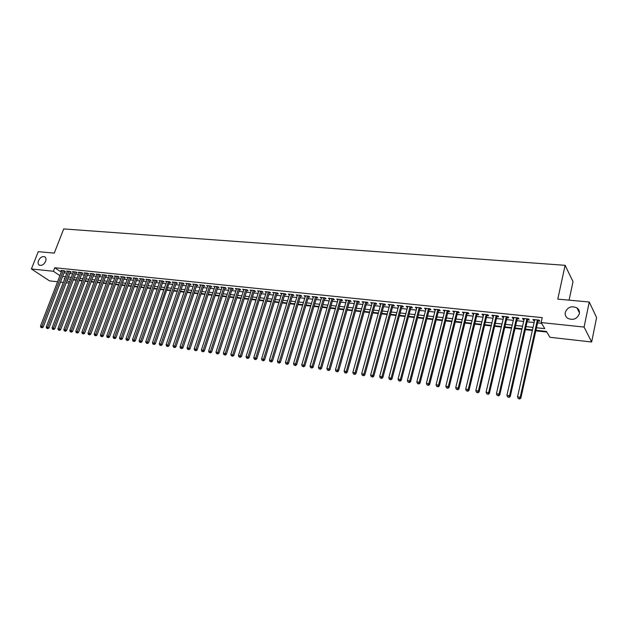 <?xml version="1.0" encoding="UTF-8"?>
<svg xmlns="http://www.w3.org/2000/svg" width="628" height="628" viewBox="0 0 628 628"><rect width="100%" height="100%" fill="white"/><g stroke="black" fill="none" stroke-linecap="round" stroke-linejoin="round"><path stroke-width="0.94" d="M45.608 261.334C43.968 264.537 41.919 265.825 39.462 265.22C38.049 264.372 37.727 262.842 38.481 260.636C40.121 257.441 42.178 256.153 44.635 256.774C46.032 257.613 46.354 259.136 45.608 261.334M579.338 313.757C577.014 319.048 573.144 320.563 567.72 318.317C565.655 316.818 564.839 314.84 565.263 312.375C567.602 307.084 571.488 305.593 576.928 307.885C578.945 309.369 579.746 311.331 579.338 313.757M569.078 300.153L573.019 281.658L565.114 265.314L63.703 228.93L54.275 253.115L38.245 251.655L31.4 268.957L53.404 271.265L59.919 275.661M565.114 265.314L557.782 299.124L589.252 301.997L596.6 317.611L591.655 341.993L549.916 337.283L546.431 331.427L535.92 330.273M73.358 279.931L76.278 280.253M79.207 280.583L82.174 280.904M85.118 281.226L88.124 281.556M91.076 281.886L94.122 282.223M97.081 282.545L100.182 282.883M103.149 283.212L106.289 283.558M109.264 283.887L112.451 284.241M115.434 284.562L118.668 284.924M121.667 285.253L124.948 285.614M127.947 285.944L131.283 286.313M134.29 286.643L137.673 287.012M140.688 287.341L144.118 287.726M147.148 288.056L150.634 288.44M153.664 288.77L157.196 289.163M160.242 289.5L163.829 289.893M166.883 290.23L170.526 290.631M173.587 290.968L177.277 291.368M180.346 291.706L184.098 292.122M187.175 292.46L190.983 292.876M194.068 293.221L197.93 293.645M201.023 293.983L204.948 294.414M208.049 294.76L212.029 295.199M215.145 295.537L219.18 295.984M222.304 296.33L226.402 296.777M229.534 297.123L233.695 297.578M236.834 297.923L241.05 298.386M244.206 298.74L248.492 299.211M251.647 299.556L255.996 300.035M259.168 300.38L263.579 300.867M266.759 301.22L271.241 301.715M274.428 302.06L278.981 302.563M282.176 302.916L286.792 303.426M289.995 303.779L294.689 304.29M297.9 304.643L302.665 305.169M305.883 305.522L310.719 306.056M313.953 306.409L318.859 306.951M322.101 307.312L327.078 307.853M330.336 308.215L335.391 308.772M338.649 309.133L343.791 309.698M347.056 310.059L352.269 310.632M355.55 310.993L360.849 311.574M364.138 311.935L369.515 312.524M372.812 312.893L378.268 313.49M381.581 313.859L387.123 314.463M390.443 314.832L396.072 315.452M399.4 315.813L405.115 316.449M408.451 316.81L414.26 317.454M417.604 317.823L423.507 318.467M426.859 318.836L432.857 319.495M436.217 319.872L442.308 320.539M445.676 320.908L451.862 321.591M455.245 321.96L461.525 322.651M464.916 323.028L471.298 323.726M474.705 324.103L481.181 324.817M484.596 325.194L491.182 325.916M494.605 326.293L501.293 327.031M504.724 327.408L511.522 328.154M514.96 328.53L521.876 329.292M525.322 329.676L532.34 330.446M535.802 330.83L546.792 332.039M69.111 283.071L66.23 282.749M63.31 282.419L60.476 282.105M57.564 281.776L49.51 280.865L31.4 268.957M64.551 271.5L65.547 271.61L64.339 270.77L60.9 270.417L61.725 270.982M70.297 272.105L71.309 272.207L70.1 271.375L66.631 271.013L67.463 271.586M76.098 272.709L77.118 272.811L75.917 271.979L72.416 271.61L73.256 272.191M81.954 273.321L82.982 273.423L81.781 272.583L78.257 272.222L79.097 272.811M87.857 273.934L88.893 274.044L87.692 273.204L84.136 272.835L84.992 273.431M93.815 274.562L94.859 274.664L93.666 273.824L90.079 273.447L90.934 274.051M99.821 275.182L100.873 275.3L99.687 274.444L96.068 274.075L96.932 274.687M105.881 275.818L106.948 275.928L105.763 275.08L102.113 274.703L102.984 275.323M111.996 276.453L113.071 276.571L111.894 275.716L108.204 275.331L109.084 275.967M118.166 277.105L119.249 277.215L118.072 276.359L114.359 275.975L115.246 276.618M124.391 277.749L125.482 277.866L124.313 277.011L120.56 276.618L121.455 277.27M130.671 278.408L131.778 278.526L130.608 277.662L126.825 277.27L127.727 277.929M137.006 279.067L138.121 279.185L136.967 278.322L133.144 277.921L134.054 278.604M143.404 279.735L144.526 279.853L143.372 278.989L139.518 278.589L140.437 279.272M149.857 280.41L150.995 280.528L149.849 279.664L145.955 279.256L146.881 279.955M156.372 281.093L157.518 281.211L156.372 280.339L152.447 279.931L153.381 280.645M162.942 281.776L164.104 281.901L162.966 281.022L159.002 280.614L159.944 281.336M169.576 282.474L170.745 282.592L169.615 281.713L165.619 281.297L166.569 282.035M176.272 283.173L177.457 283.291L176.335 282.412L172.292 281.996L173.25 282.741M183.031 283.88L184.224 284.005L183.109 283.118L179.035 282.694L180.001 283.456M189.86 284.586L191.053 284.712L189.946 283.825L185.833 283.401L186.814 284.178M196.745 285.308L197.953 285.434L196.854 284.547L192.702 284.115L193.683 284.9M203.692 286.038L204.916 286.164L203.825 285.269L199.633 284.837L200.622 285.638M210.718 286.768L211.95 286.894L210.859 285.999L206.628 285.559L207.633 286.384M217.798 287.506L219.046 287.64L217.971 286.737L213.693 286.297L214.705 287.129M224.957 288.26L226.213 288.385L225.138 287.483L220.828 287.035L221.849 287.891M232.179 289.013L233.451 289.147L232.384 288.236L228.027 287.789L229.055 288.652M239.472 289.775L240.752 289.908L239.7 288.998L235.304 288.542L236.34 289.43M246.835 290.544L248.131 290.678L247.087 289.767L242.644 289.304L243.688 290.207M254.544 290.544L250.062 290.073L251.114 290.992L251.349 290.207L230.861 354.38L233.844 355.472L254.481 290.67L255.58 291.455L254.269 291.321M261.782 292.106L263.108 292.24L262.072 291.321L257.551 290.85L258.618 291.769M269.365 292.891L270.699 293.033L269.679 292.114L265.11 291.635L266.194 292.562M277.026 293.692L278.377 293.833L277.364 292.915L272.748 292.436L273.847 293.362M284.767 294.501L286.125 294.642L285.128 293.716L280.457 293.237L281.572 294.171M292.577 295.317L293.959 295.466L292.962 294.532L288.252 294.045L289.375 294.987M300.474 296.141L301.864 296.29L300.883 295.356L296.118 294.862L297.264 295.812M308.45 296.973L309.855 297.123L308.882 296.188L304.07 295.686L305.232 296.644M316.504 297.821L317.925 297.97L316.959 297.028L312.1 296.526L313.278 297.484M324.645 298.669L326.073 298.818L325.123 297.876L320.217 297.366L321.403 298.331M332.864 299.525L334.316 299.682L333.374 298.732L328.413 298.214L329.621 299.187M341.177 300.396L342.637 300.545L341.711 299.595L336.694 299.077L337.919 300.058M349.568 301.275L351.044 301.424L350.134 300.474L345.062 299.949L346.303 300.93M358.054 302.154L359.546 302.311L358.643 301.361L353.525 300.828L354.773 301.817M366.619 303.057L368.134 303.214L367.239 302.249L362.066 301.715L363.337 302.712M375.285 303.96L376.808 304.117L375.929 303.159L370.708 302.61L371.988 303.614M384.038 304.87L385.584 305.035L384.713 304.07L379.438 303.52L380.741 304.525M392.893 305.797L394.447 305.962L393.591 304.988L388.253 304.439L389.58 305.451M401.834 306.731L403.411 306.896L402.572 305.922L397.171 305.365L398.513 306.386M410.877 307.673L412.47 307.846L411.638 306.864L406.183 306.299L407.541 307.327M420.014 308.631L421.624 308.795L420.815 307.822L415.296 307.249L416.678 308.285M429.254 309.596L430.879 309.769L430.086 308.78L424.512 308.207L425.902 309.243M438.595 310.57L440.244 310.742L439.459 309.761L433.822 309.172L435.235 310.216M448.039 311.559L449.703 311.731L448.934 310.742L443.235 310.154L444.671 311.205M457.592 312.556L459.272 312.728L458.519 311.739L452.757 311.143L454.209 312.202M467.248 313.56L468.943 313.741L468.213 312.744L462.381 312.14L463.856 313.207M477.013 314.581L478.732 314.761L478.01 313.764L472.123 313.152L473.614 314.228M486.888 315.617L488.623 315.798L487.925 314.793L481.966 314.173L482.673 315.178L483.481 315.256M496.874 316.661L498.632 316.842L497.949 315.837L491.92 315.209L492.619 316.214L493.459 316.3M506.977 317.713L508.759 317.901L508.091 316.889L501.992 316.253L502.667 317.266L503.554 317.36M517.197 318.781L518.995 318.969L518.351 317.956L512.181 317.313L512.841 318.325L513.767 318.42M527.536 319.864L529.357 320.052L528.729 319.032L522.488 318.388L523.124 319.401L524.09 319.503M536.485 327.745L544.774 328.64L541.148 322.556L542.239 317.635L54.769 267.732L61.277 272.144M64.009 272.913L66.843 273.211M69.755 273.518L72.636 273.824M75.556 274.13L78.476 274.444M81.412 274.75L84.372 275.064M87.316 275.378L90.322 275.692M93.274 276.006L96.32 276.328M99.279 276.634L102.372 276.964M105.339 277.278L108.479 277.607M111.454 277.921L114.641 278.259M117.624 278.573L120.859 278.918M123.849 279.232L127.131 279.578M130.137 279.892L133.466 280.245M136.472 280.567L139.848 280.92M142.87 281.242L146.3 281.603M149.323 281.917L152.8 282.286M155.838 282.608L159.371 282.977M162.409 283.299L165.996 283.675M169.05 284.005L172.684 284.382M175.746 284.712L179.435 285.096M182.505 285.418L186.249 285.819M189.326 286.14L193.126 286.541M196.219 286.87L200.073 287.279M203.166 287.6L207.083 288.017M210.192 288.346L214.164 288.762M217.272 289.092L221.307 289.516M224.431 289.846L228.521 290.277M231.654 290.607L235.814 291.047M238.954 291.376L243.169 291.824M246.317 292.161L250.596 292.609M253.751 292.946L258.1 293.402M261.264 293.739L265.675 294.202M268.855 294.54L273.329 295.011M276.516 295.348L281.061 295.827M284.256 296.165L288.872 296.651M292.075 296.989L296.754 297.484M299.964 297.821L304.721 298.324M307.94 298.661L312.768 299.171M316.002 299.517L320.9 300.027M324.142 300.372L329.119 300.898M332.369 301.244L337.417 301.778M340.674 302.115L345.808 302.657M349.074 303.002L354.278 303.552M357.56 303.897L362.851 304.454M366.132 304.808L371.501 305.373M374.798 305.718L380.254 306.291M383.559 306.645L389.093 307.225M392.406 307.579L398.034 308.175M401.355 308.521L407.07 309.125M410.398 309.478L416.199 310.091M419.543 310.444L425.431 311.064M428.783 311.417L434.764 312.045M438.124 312.406L444.208 313.042M447.576 313.403L453.746 314.055M457.129 314.408L463.401 315.075M466.785 315.429L473.159 316.104M476.558 316.457L483.026 317.14M486.433 317.501L493.011 318.2M496.426 318.561L503.106 319.26M506.537 319.621L513.319 320.343M516.758 320.704L523.658 321.434M527.096 321.795L534.106 322.533M537.56 322.902L541.611 323.326M537.992 320.955L539.837 321.144L539.224 320.123L532.913 319.471L533.533 320.484L534.538 320.594M589.252 301.997L584.079 327.07L591.655 341.993M54.769 267.732L53.404 271.265M541.148 322.556L584.079 327.07M62.659 276.43L65.493 276.736M68.413 277.05L71.286 277.364M74.214 277.678L77.134 277.992M80.062 278.314L83.029 278.636M85.973 278.95L88.98 279.279M91.924 279.601L94.977 279.931M97.937 280.253L101.029 280.583M103.997 280.904L107.137 281.25M110.12 281.572L113.307 281.917M116.29 282.239L119.524 282.584M122.515 282.914L125.796 283.267M128.795 283.589L132.131 283.95M135.138 284.28L138.521 284.641M141.536 284.971L144.966 285.34M147.996 285.669L151.474 286.046M154.512 286.376L158.044 286.761M161.09 287.09L164.669 287.475M167.723 287.805L171.366 288.205M174.427 288.535L178.117 288.935M181.186 289.265L184.93 289.673M188.015 290.003L191.815 290.419M194.9 290.748L198.762 291.172M201.863 291.502L205.78 291.926M208.881 292.263L212.861 292.695M215.969 293.033L220.004 293.472M223.128 293.81L227.226 294.249M230.358 294.587L234.511 295.042M237.659 295.38L241.874 295.835M245.022 296.18L249.308 296.644M252.464 296.989L256.813 297.452M259.984 297.798L264.396 298.276M267.575 298.622L272.05 299.109M275.237 299.454L279.79 299.941M282.985 300.294L287.6 300.788M290.803 301.134L295.49 301.644M298.708 301.99L303.465 302.508M306.684 302.861L311.519 303.379M314.746 303.732L319.652 304.258M322.894 304.611L327.871 305.153M331.121 305.506L336.176 306.048M339.442 306.401L344.576 306.959M347.841 307.312L353.054 307.877M356.335 308.23L361.626 308.803M364.915 309.164L370.284 309.745M373.582 310.099L379.037 310.695M382.35 311.048L387.892 311.653M391.205 312.014L396.833 312.618M400.162 312.98L405.876 313.6M409.213 313.961L415.014 314.589M418.358 314.95L424.253 315.594M427.605 315.955L433.595 316.598M436.962 316.967L443.046 317.627M446.414 317.988L452.6 318.663M455.975 319.024L462.255 319.707M465.646 320.076L472.02 320.767M475.42 321.128L481.904 321.834M485.311 322.203L491.897 322.918M495.311 323.287L502 324.009M505.43 324.378L512.22 325.116M515.659 325.492L522.567 326.238M526.013 326.607L533.031 327.369M64.786 278.573L64.142 278.502L64.676 278.863M67.094 280.496L69.48 282.098M532.466 329.896L525.448 329.127M521.994 328.75L515.086 327.989M511.647 327.612L504.849 326.866M501.419 326.489L494.731 325.751M491.308 325.382L484.722 324.66M481.315 324.284L474.831 323.569M471.432 323.2L465.05 322.502M461.659 322.125L455.379 321.434M451.995 321.065L445.809 320.39M442.442 320.013L436.35 319.346M432.99 318.977L426.993 318.325M423.641 317.956L417.746 317.305M414.401 316.936L408.593 316.3M405.256 315.939L399.534 315.311M396.205 314.942L390.577 314.322M387.264 313.961L381.714 313.356M378.409 312.987L372.946 312.391M369.649 312.03L364.271 311.441M360.982 311.08L355.691 310.499M352.41 310.138L347.198 309.565M343.924 309.204L338.79 308.646M335.533 308.285L330.477 307.728M327.219 307.375L322.243 306.825M319 306.472L314.094 305.93M310.86 305.577L306.032 305.043M302.806 304.69L298.049 304.172M294.83 303.819L290.144 303.3M286.933 302.955L282.317 302.445M279.122 302.092L274.577 301.597M271.39 301.244L266.908 300.757M263.729 300.404L259.317 299.917M256.146 299.572L251.797 299.093M248.633 298.747L244.355 298.276M241.199 297.931L236.984 297.468M233.836 297.123L229.683 296.667M226.551 296.322L222.453 295.874M219.329 295.529L215.294 295.089M212.178 294.744L208.198 294.312M205.089 293.967L201.172 293.543M198.079 293.197L194.217 292.774M191.132 292.436L187.325 292.02M184.247 291.682L180.495 291.274M177.426 290.937L173.736 290.529M170.675 290.191L167.032 289.791M163.979 289.461L160.391 289.068M157.353 288.731L153.821 288.346M150.783 288.009L147.297 287.632M144.275 287.294L140.845 286.918M137.822 286.588L134.439 286.219M131.433 285.889L128.104 285.52M125.098 285.191L121.816 284.829M118.825 284.5L115.591 284.146M112.608 283.825L109.413 283.471M106.438 283.142L103.298 282.796M100.331 282.474L97.238 282.137M94.278 281.807L91.225 281.477M88.273 281.148L85.267 280.818M82.323 280.496L79.364 280.174M76.428 279.853L73.507 279.531M70.579 279.209L67.706 278.895M533.737 319.558L533.533 320.484M523.336 318.474L523.124 319.401M513.052 317.407L512.841 318.325M502.887 316.347L502.667 317.266M492.831 315.303L492.619 316.214M482.893 314.275L482.673 315.178M473.065 313.246L472.845 314.149M463.346 312.242L463.126 313.137M453.738 311.245L453.518 312.132M444.239 310.256L444.012 311.135M434.835 309.274L434.615 310.154M425.541 308.309L425.313 309.18M416.348 307.359L416.121 308.222M407.25 306.409L407.023 307.273M398.254 305.475L398.019 306.331M389.352 304.549L389.117 305.404M380.544 303.638L380.309 304.486M371.831 302.727L371.595 303.575M363.204 301.833L362.968 302.672M354.671 300.945L354.435 301.778M346.224 300.066L345.989 300.898M337.872 299.203L337.629 300.027M329.598 298.339L329.362 299.164M321.418 297.491L321.175 298.308M313.309 296.651L313.074 297.46M305.294 295.812L305.051 296.62M297.35 294.987L297.107 295.796M289.492 294.171L289.249 294.972M281.713 293.362L281.47 294.155M274.012 292.562L273.761 293.355M266.382 291.769L266.139 292.554M258.83 290.984L258.579 291.769M537.38 319.935L520.204 397.249L517.527 396.849L534.75 319.66M538.212 320.021L520.863 398.121L520.204 397.249L519.301 398.717L518.233 398.56L519.301 398.717M519.568 399.07L520.863 398.121M517.527 396.849L518.233 398.56M526.9 318.843L509.559 395.671L506.922 395.279L524.302 318.577M527.755 318.93L510.25 396.543L509.559 395.671L508.672 397.139L507.62 396.975L508.672 397.139M508.947 397.485L510.25 396.543M506.922 395.279L507.62 396.975M516.546 317.768L499.048 394.109L496.434 393.725L513.979 317.501M517.417 317.862L499.755 394.981L499.048 394.109L498.177 395.569L497.133 395.412L498.177 395.569M498.459 395.915L499.755 394.981M496.434 393.725L497.133 395.412M506.309 316.708L488.655 392.571L486.08 392.194L503.766 316.441M507.204 316.795L489.377 393.442L488.655 392.571L487.799 394.023L486.763 393.874L487.799 394.023M488.089 394.368L489.377 393.442M486.08 392.194L486.763 393.874M496.191 315.656L478.387 391.048L475.836 390.671L493.679 315.389M497.101 315.751L479.133 391.919L478.387 391.048L477.539 392.492L476.519 392.343L477.539 392.492M477.837 392.838L479.133 391.919M475.836 390.671L476.519 392.343M486.182 314.612L468.237 389.548L465.717 389.172L483.701 314.353M487.116 314.707L468.998 390.412L468.237 389.548L467.405 390.985L466.392 390.836L467.405 390.985M467.703 391.33L468.998 390.412M465.717 389.172L466.392 390.836M476.291 313.584L458.205 388.065L455.716 387.696L473.834 313.333M477.241 313.686L458.982 388.92L458.205 388.065L457.38 389.493L456.383 389.344L457.38 389.493M457.694 389.831L458.982 388.92M455.716 387.696L456.383 389.344M466.51 312.571L448.29 386.589L445.825 386.228L464.084 312.312M467.475 312.666L449.083 387.452L448.29 386.589L447.474 388.018L446.492 387.869L447.474 388.018M447.795 388.355L449.083 387.452M445.825 386.228L446.492 387.869M456.839 311.567L438.485 385.137L436.052 384.776L454.437 311.315M457.82 311.669L439.294 386L438.485 385.137L437.685 386.558L436.711 386.408L437.685 386.558M438.006 386.895L439.294 386M436.052 384.776L436.711 386.408M447.269 310.57L428.791 383.7L426.388 383.347L444.899 310.326M448.274 310.672L429.623 384.564L428.791 383.7L427.998 385.113L427.04 384.964L427.998 385.113M428.335 385.451L429.623 384.564M426.388 383.347L427.04 384.964M437.81 309.588L419.206 382.287L416.827 381.934L435.463 309.345M438.831 309.69L420.054 383.135L419.206 382.287L418.429 383.684L417.479 383.543L418.429 383.684M418.766 384.022L420.054 383.135M416.827 381.934L417.479 383.543M428.453 308.615L409.731 380.882L407.384 380.529L426.129 308.372M429.489 308.725L410.594 381.73L409.731 380.882L408.961 382.271L408.027 382.13L408.961 382.271M409.307 382.617L410.594 381.73M407.384 380.529L408.027 382.13M419.198 307.649L400.366 379.493L398.042 379.147L416.906 307.414M420.258 307.759L401.237 380.34L400.366 379.493L399.604 380.882L398.678 380.741L399.604 380.882M399.958 381.22L401.237 380.34M398.042 379.147L398.678 380.741M410.045 306.7L391.103 378.119L388.803 377.781L407.776 306.464M411.112 306.809L391.99 378.967L391.103 378.119L390.349 379.5L389.431 379.359L390.349 379.5M390.702 379.838L391.99 378.967M388.803 377.781L389.431 379.359M400.994 305.757L381.934 376.761L379.665 376.423L398.741 305.53M402.077 305.875L382.837 377.609L381.934 376.761L381.196 378.135L380.285 378.001L381.196 378.135M381.557 378.472L382.837 377.609M379.665 376.423L380.285 378.001M392.037 304.831L372.875 375.418L370.622 375.089L389.807 304.596M393.136 304.941L373.786 376.266L372.875 375.418L372.145 376.784L371.242 376.651L372.145 376.784M372.514 377.122L373.786 376.266M370.622 375.089L371.242 376.651M383.174 303.905L363.91 374.092L361.689 373.762L380.968 303.677M384.289 304.023L364.837 374.932L363.91 374.092L363.188 375.45L362.301 375.316L363.188 375.45M363.565 375.787L364.837 374.932M361.689 373.762L362.301 375.316M374.406 302.994L355.048 372.781L352.842 372.451L372.223 302.767M375.528 303.112L355.99 373.621L355.048 372.781L354.333 374.131L353.454 373.998L354.333 374.131M354.71 374.469L355.99 373.621M352.842 372.451L353.454 373.998M365.731 302.092L346.271 371.478L344.097 371.156L363.573 301.872M366.87 302.217L347.229 372.318L346.271 371.478L345.573 372.828L344.701 372.694L345.573 372.828M345.957 373.158L347.229 372.318M344.097 371.156L344.701 372.694M357.144 301.204L337.597 370.19L335.446 369.876L355.008 300.985M358.298 301.322L338.563 371.03L337.597 370.19L336.906 371.533L336.043 371.407L336.906 371.533M337.291 371.87L338.563 371.03M335.446 369.876L336.043 371.407M348.65 300.317L329.017 368.919L326.882 368.605L346.538 300.098M349.82 300.443L329.99 369.759L329.017 368.919L328.334 370.253L327.478 370.127L328.334 370.253M328.727 370.591L329.99 369.759M326.882 368.605L327.478 370.127M340.243 299.446L320.523 367.663L318.412 367.349L338.154 299.226M341.42 299.572L321.512 368.495L320.523 367.663L319.848 368.989L319.008 368.864L319.848 368.989M320.249 369.327L321.512 368.495M318.412 367.349L319.008 368.864M331.922 298.583L312.124 366.422L310.036 366.108L329.857 298.371M333.115 298.708L313.121 367.254L312.124 366.422L311.457 367.741L310.625 367.615L311.457 367.741M311.857 368.071L313.121 367.254M310.036 366.108L310.625 367.615M323.687 297.727L303.811 365.19L301.746 364.884L321.646 297.515M324.896 297.853L304.823 366.014L303.811 365.19L303.151 366.501L302.327 366.383L303.151 366.501M303.56 366.831L304.823 366.014M301.746 364.884L302.327 366.383M315.539 296.879L295.584 363.965L293.535 363.667L313.513 296.667M316.755 297.005L296.604 364.797L295.584 363.965L294.932 365.276L294.116 365.158L294.932 365.276M295.341 365.606L296.604 364.797M293.535 363.667L294.116 365.158M307.477 296.039L287.436 362.764L285.418 362.466L305.475 295.835M308.701 296.173L288.472 363.588L287.436 362.764L286.8 364.067L285.991 363.942L286.8 364.067M287.216 364.397L288.472 363.588M285.418 362.466L285.991 363.942M299.493 295.215L279.382 361.571L277.38 361.273L297.507 295.003M300.726 295.341L280.426 362.395L279.382 361.571L278.754 362.866L277.953 362.749L278.754 362.866M279.17 363.196L280.426 362.395M277.38 361.273L277.953 362.749M291.588 294.391L271.406 360.386L269.428 360.095L289.626 294.187M292.836 294.516L272.466 361.21L271.406 360.386L270.786 361.681L269.993 361.563L270.786 361.681M271.21 362.003L272.466 361.21M269.428 360.095L269.993 361.563M283.762 293.574L263.517 359.216L261.554 358.926L281.815 293.378M285.018 293.708L264.584 360.04L263.517 359.216L262.904 360.503L262.119 360.386L262.904 360.503M263.328 360.833L264.584 360.04M261.554 358.926L262.119 360.386M276.014 292.774L255.706 358.062L253.767 357.772L274.091 292.57M277.286 292.907L256.781 358.878L255.706 358.062L255.094 359.342L254.324 359.224L255.094 359.342M255.525 359.663L256.781 358.878M253.767 357.772L254.324 359.224M268.344 291.973L247.974 356.916L246.05 356.633L266.437 291.777M269.624 292.106L249.057 357.732L247.974 356.916L247.369 358.188L246.608 358.078L247.369 358.188M247.809 358.517L249.057 357.732M246.05 356.633L246.608 358.078M260.753 291.188L240.32 355.786L238.42 355.503L258.862 290.992M262.041 291.321L241.411 356.594L240.32 355.786L239.723 357.049L238.962 356.94L239.723 357.049M240.163 357.371L241.411 356.594M238.42 355.503L238.962 356.94M253.233 290.403L232.745 354.655L232.156 355.919L231.402 355.809L232.156 355.919M232.596 356.249L233.844 355.472M230.861 354.38L231.402 355.809M245.784 289.634L225.24 353.548L223.38 353.274L243.939 289.437M247.094 289.775L226.347 354.357L225.24 353.548L224.659 354.804L223.913 354.694L224.659 354.804M225.107 355.126L226.347 354.357M223.38 353.274L223.913 354.694M238.412 288.864L217.814 352.449L215.969 352.175L236.583 288.676M239.723 289.021L218.929 353.258L217.814 352.449L217.241 353.697L216.503 353.588L217.241 353.697M217.688 354.019L218.929 353.258M215.969 352.175L216.503 353.588M231.112 288.103L210.459 351.358L208.629 351.091L229.299 287.914M232.423 288.268L211.589 352.167L210.459 351.358L209.893 352.606L209.163 352.496L209.893 352.606M210.349 352.928L211.589 352.167M208.629 351.091L209.163 352.496M223.882 287.357L203.182 350.283L201.368 350.008L222.084 287.169M225.193 287.53L204.312 351.083L203.182 350.283L202.624 351.515L201.902 351.413L202.624 351.515M203.079 351.837L204.312 351.083M201.368 350.008L201.902 351.413M216.723 286.611L195.967 349.215L194.178 348.948L214.941 286.423M218.042 286.8L197.114 350.016L195.967 349.215L195.418 350.448L194.704 350.338L195.418 350.448M195.873 350.769L197.114 350.016M194.178 348.948L194.704 350.338M209.626 285.873L188.832 348.155L187.058 347.888L207.86 285.693M210.945 286.07L189.978 348.956L188.832 348.155L188.29 349.38L187.576 349.278L188.29 349.38M188.745 349.702L189.978 348.956M187.058 347.888L187.576 349.278M202.601 285.143L181.759 347.103L180.001 346.844L200.85 284.963M203.927 285.355L182.913 347.904L181.759 347.103L181.225 348.328L180.519 348.226L181.225 348.328M181.688 348.65L182.913 347.904M180.001 346.844L180.519 348.226M195.638 284.421L174.757 346.067L173.022 345.808L193.911 284.241M196.972 284.641L175.918 346.868L174.757 346.067L174.231 347.284L173.532 347.182L174.231 347.284M174.694 347.606L175.918 346.868M173.022 345.808L173.532 347.182M188.745 283.699L167.825 345.039L166.098 344.788L187.034 283.526M190.08 283.935L168.995 345.84L167.825 345.039L167.299 346.256L166.608 346.154L167.299 346.256M167.77 346.57L168.995 345.84M166.098 344.788L166.608 346.154M181.916 282.993L160.956 344.026L159.245 343.767L180.22 282.82M183.258 283.236L162.134 344.819L160.956 344.026L160.438 345.235L159.755 345.133L160.438 345.235M160.909 345.549L162.134 344.819M159.245 343.767L159.755 345.133M175.149 282.294L154.15 343.014L152.463 342.762L173.469 282.113M176.492 282.537L155.336 343.806L154.15 343.014L153.64 344.215L152.965 344.12L153.64 344.215M154.119 344.536L155.336 343.806M152.463 342.762L152.965 344.12M168.445 281.595L147.415 342.017L145.743 341.773L166.781 281.423M169.599 281.713L148.608 342.81L147.415 342.017L146.913 343.218L146.238 343.116L146.913 343.218M147.384 343.532L148.608 342.81M145.743 341.773L146.238 343.116M161.812 280.904L140.743 341.028L139.078 340.784L160.156 280.732M163.154 281.171L141.936 341.813L140.743 341.028L140.24 342.221L139.573 342.119L140.24 342.221M140.719 342.535L141.936 341.813M139.078 340.784L139.573 342.119M155.226 280.221L134.125 340.046L132.484 339.803L153.593 280.049M156.584 280.496L135.326 340.831L134.125 340.046L133.631 341.24L132.979 341.137L133.631 341.24M134.117 341.554L135.326 340.831M132.484 339.803L132.979 341.137M148.71 279.539L127.578 339.081L125.945 338.837L147.085 279.374M150.068 279.829L128.787 339.858L127.578 339.081L127.092 340.258L126.44 340.164L127.092 340.258M127.57 340.572L128.787 339.858M125.945 338.837L126.44 340.164M142.25 278.871L121.086 338.115L119.477 337.88L140.641 278.706M143.608 279.162L122.303 338.9L121.086 338.115L120.607 339.293L119.964 339.199L120.607 339.293M121.094 339.607L122.303 338.9M119.477 337.88L119.964 339.199M135.852 278.204L114.657 337.165L113.064 336.93L134.259 278.039M137.21 278.502L115.882 337.942L114.657 337.165L114.178 338.335L113.542 338.241L114.178 338.335M114.673 338.649L115.882 337.942M113.064 336.93L113.542 338.241M129.501 277.545L108.291 336.223L106.705 335.988L127.931 277.38M130.867 277.851L109.515 337.001L108.291 336.223L107.82 337.385L107.184 337.291L107.82 337.385M108.306 337.699L109.515 337.001M106.705 335.988L107.184 337.291M123.221 276.893L101.979 335.289L100.409 335.054L121.659 276.728M124.587 277.207L103.204 336.059L101.979 335.289L101.508 336.451L100.88 336.357L101.508 336.451M102.003 336.757L103.204 336.059M100.409 335.054L100.88 336.357M116.989 276.249L95.723 334.363L94.169 334.127L115.442 276.084M118.362 276.563L96.955 335.132L95.723 334.363L95.26 335.517L94.64 335.423L95.26 335.517M95.754 335.823L96.955 335.132M94.169 334.127L94.64 335.423M110.811 275.606L89.521 333.444L87.983 333.217L109.28 275.441M112.192 275.928L90.762 334.214L89.521 333.444L89.074 334.591L88.454 334.504L89.074 334.591M89.569 334.905L90.762 334.214M87.983 333.217L88.454 334.504M104.695 274.97L83.383 332.534L81.86 332.306L103.173 274.813M106.069 275.3L84.631 333.303L83.383 332.534L82.935 333.68L82.323 333.586L82.935 333.68M83.43 333.986L84.631 333.303M81.86 332.306L82.323 333.586M98.627 274.334L77.299 331.631L75.784 331.403L97.12 274.185M100.009 274.679L78.547 332.4L77.299 331.631L76.852 332.777L76.247 332.683L76.852 332.777M77.354 333.083L78.547 332.4M75.784 331.403L76.247 332.683M92.614 273.714L71.27 330.736L69.771 330.516L91.123 273.557M93.996 274.059L72.518 331.506L71.27 330.736L70.831 331.874L70.226 331.788L70.831 331.874M71.333 332.181L72.518 331.506M69.771 330.516L70.226 331.788M86.656 273.094L65.288 329.849L63.805 329.629L85.172 272.937M88.038 273.447L66.544 330.611L65.288 329.849L64.857 330.987L64.26 330.893L64.857 330.987M65.359 331.294L66.544 330.611M63.805 329.629L64.26 330.893M80.745 272.481L59.362 328.97L57.894 328.758L79.277 272.324M82.135 272.835L60.626 329.731L59.362 328.97L58.938 330.1L58.349 330.014L58.938 330.1M59.44 330.406L60.626 329.731M57.894 328.758L58.349 330.014M74.889 271.869L53.49 328.106L52.03 327.887L73.437 271.72M76.278 272.23L54.762 328.86L53.49 328.106L53.066 329.229L52.485 329.143L53.576 329.535L53.066 329.229M53.576 329.535L54.762 328.86M52.03 327.887L52.485 329.143M69.088 271.265L47.673 327.243L46.229 327.023L67.643 271.115M70.477 271.634L48.945 327.997L47.673 327.243L47.257 328.365L46.676 328.279L47.759 328.664L47.257 328.365M47.759 328.664L48.945 327.997M46.229 327.023L46.676 328.279M63.334 270.668L41.903 326.387L40.467 326.175L61.897 270.519M64.723 271.037L43.175 327.141L41.903 326.387L41.487 327.502L40.914 327.416L41.998 327.8L41.487 327.502M41.998 327.8L43.175 327.141M40.467 326.175L40.914 327.416M576.928 307.885L579.448 312.893M44.635 256.774L45.177 257.142"/></g></svg>

